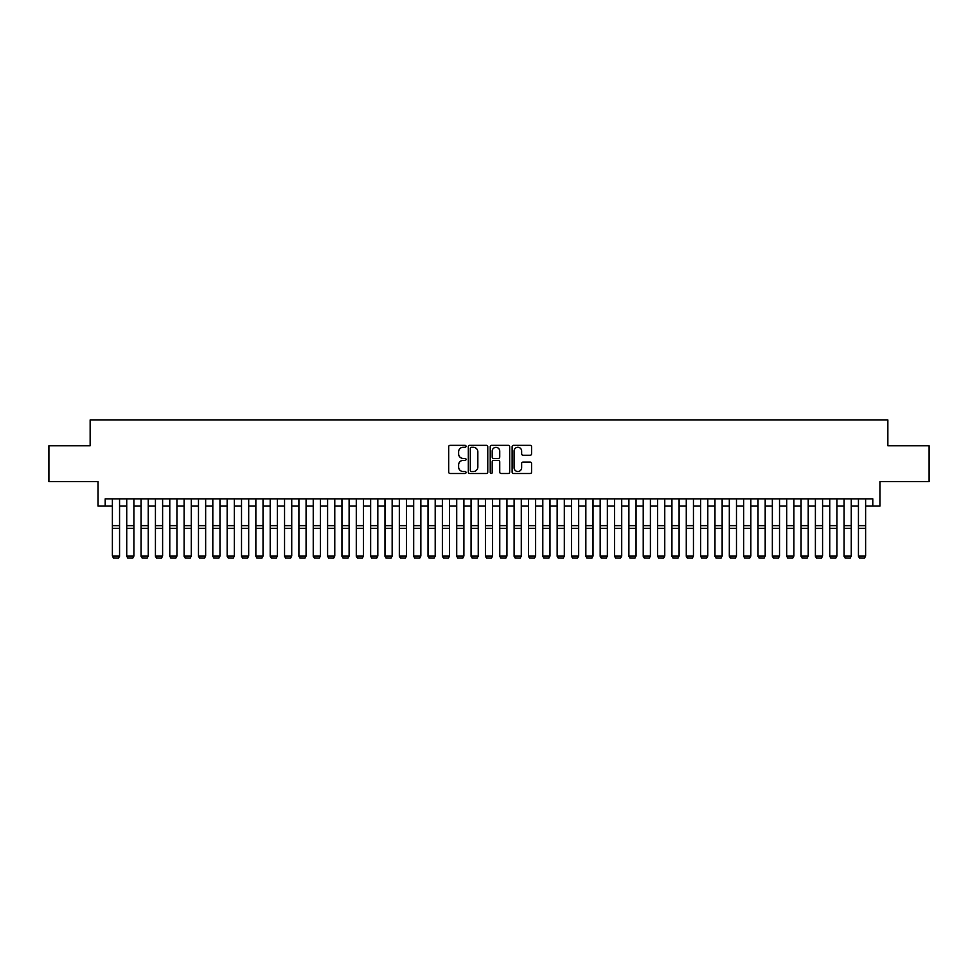 <?xml version="1.0" encoding="UTF-8"?>
<svg xmlns="http://www.w3.org/2000/svg" width="978" height="978" viewBox="0 0 978 978"><rect width="100%" height="100%" fill="white"/><g stroke="black" fill="none" stroke-linecap="round" stroke-linejoin="round"><path stroke-width="1.47" d="M466.041 446.31A0.99 0.99 0 0 0 465.063 445.332L450.1 445.332A1.406 1.406 0 0 0 448.694 446.738L448.694 472.081A1.406 1.406 0 0 0 450.1 473.499L465.063 473.499A0.99 0.99 0 0 0 466.041 472.508A0.99 0.99 0 0 0 465.063 471.518L463.12 471.518A4.511 4.511 0 0 1 458.621 467.019L458.621 464.905A4.511 4.511 0 0 1 463.12 460.394L465.063 460.394A0.99 0.99 0 0 0 466.041 459.416A0.99 0.99 0 0 0 465.063 458.425L463.12 458.425A4.511 4.511 0 0 1 458.621 453.914L458.621 451.812A4.511 4.511 0 0 1 463.12 447.301L465.063 447.301A0.99 0.99 0 0 0 466.041 446.31M530.162 455.259A1.406 1.406 0 0 0 531.567 453.853L531.567 446.738A1.406 1.406 0 0 0 530.162 445.332L513.536 445.332A1.406 1.406 0 0 0 512.13 446.738L512.13 472.081A1.406 1.406 0 0 0 513.536 473.499L530.162 473.499A1.406 1.406 0 0 0 531.567 472.081L531.567 463.499A1.406 1.406 0 0 0 530.162 462.093L523.047 462.093A1.406 1.406 0 0 0 521.641 463.499L521.641 467.753A3.765 3.765 0 0 1 517.875 471.518A3.765 3.765 0 0 1 514.098 467.753L514.098 451.066A3.765 3.765 0 0 1 517.875 447.301A3.765 3.765 0 0 1 521.641 451.066L521.641 453.853A1.406 1.406 0 0 0 523.047 455.259L530.162 455.259M105.208 506.042L105.208 498.866L872.792 498.866L872.792 506.042L879.955 506.042L879.955 481.653L929.1 481.653L929.1 445.785L887.853 445.785L887.853 419.953L90.147 419.953L90.147 445.785L48.9 445.785L48.9 481.653L98.044 481.653L98.044 506.042L112.384 506.042M487.765 446.738A1.406 1.406 0 0 0 486.359 445.332L469.746 445.332A1.406 1.406 0 0 0 468.328 446.738L468.328 472.081A1.406 1.406 0 0 0 469.746 473.499L486.359 473.499A1.406 1.406 0 0 0 487.765 472.081L487.765 446.738M491.641 445.332L508.254 445.332A1.406 1.406 0 0 1 509.672 446.738L509.672 472.081A1.406 1.406 0 0 1 508.254 473.499L501.152 473.499A1.406 1.406 0 0 1 499.734 472.081L499.734 461.812A1.406 1.406 0 0 0 498.328 460.394L493.609 460.394A1.406 1.406 0 0 0 492.203 461.812L492.203 472.508A0.99 0.99 0 0 1 491.213 473.499A0.99 0.99 0 0 1 490.235 472.508L490.235 446.738A1.406 1.406 0 0 1 491.641 445.332M119.56 506.042L126.737 506.042M133.913 506.042L141.077 506.042M148.253 506.042L155.429 506.042M162.605 506.042L169.781 506.042M176.945 506.042L184.121 506.042M191.297 506.042L198.473 506.042M205.649 506.042L212.813 506.042M219.989 506.042L227.165 506.042M234.341 506.042L241.517 506.042M248.681 506.042L255.857 506.042M263.033 506.042L270.209 506.042M277.373 506.042L284.549 506.042M291.725 506.042L298.901 506.042M306.077 506.042L313.241 506.042M320.417 506.042L327.593 506.042M334.769 506.042L341.945 506.042M349.109 506.042L356.285 506.042M363.461 506.042L370.638 506.042M377.814 506.042L384.977 506.042M392.154 506.042L399.33 506.042M406.506 506.042L413.682 506.042M420.846 506.042L428.022 506.042M435.198 506.042L442.374 506.042M449.55 506.042L456.714 506.042M463.89 506.042L471.066 506.042M478.242 506.042L485.418 506.042M492.582 506.042L499.758 506.042M506.934 506.042L514.11 506.042M521.286 506.042L528.45 506.042M535.626 506.042L542.802 506.042M549.978 506.042L557.154 506.042M564.318 506.042L571.494 506.042M578.67 506.042L585.846 506.042M593.023 506.042L600.186 506.042M607.362 506.042L614.539 506.042M621.715 506.042L628.891 506.042M636.055 506.042L643.231 506.042M650.407 506.042L657.583 506.042M664.759 506.042L671.923 506.042M679.099 506.042L686.275 506.042M693.451 506.042L700.627 506.042M707.791 506.042L714.967 506.042M722.143 506.042L729.319 506.042M736.483 506.042L743.659 506.042M750.835 506.042L758.011 506.042M765.187 506.042L772.351 506.042M779.527 506.042L786.703 506.042M793.879 506.042L801.055 506.042M808.219 506.042L815.395 506.042M822.571 506.042L829.747 506.042M836.923 506.042L844.087 506.042M851.263 506.042L858.439 506.042M865.616 506.042L872.792 506.042M471.286 447.301A0.99 0.99 0 0 0 470.308 448.291L470.308 470.54A0.99 0.99 0 0 0 471.286 471.518L473.328 471.518A4.511 4.511 0 0 0 477.839 467.019L477.839 451.812A4.511 4.511 0 0 0 473.328 447.301L471.286 447.301M499.734 451.139A3.765 3.765 0 0 0 495.968 447.374A3.765 3.765 0 0 0 492.203 451.139L492.203 457.019A1.406 1.406 0 0 0 493.609 458.425L498.328 458.425A1.406 1.406 0 0 0 499.734 457.019L499.734 451.139M119.56 498.866L119.56 556.262L118.485 558.047L113.46 557.937L118.485 558.047M113.46 558.047L112.384 556.005L119.56 556.005L118.485 557.937M112.384 498.866L112.384 556.005L113.46 557.937M126.737 556.262L127.812 558.047L126.737 556.005L133.913 556.005L132.837 558.047L127.812 557.937L132.837 558.047M141.077 556.262L142.152 558.047L141.077 556.005L148.253 556.005L147.177 558.047L142.152 557.937L147.177 558.047M155.429 556.262L156.504 558.047L155.429 556.005L162.605 556.005L161.529 558.047L156.504 557.937L161.529 558.047M169.781 556.262L170.857 558.047L169.781 556.005L176.945 556.005L175.869 558.047L170.857 557.937L175.869 558.047M133.913 498.866L133.913 556.005L132.837 557.937M126.737 498.866L126.737 556.005L127.812 557.937M148.253 498.866L148.253 556.005L147.177 557.937M141.077 498.866L141.077 556.005L142.152 557.937M162.605 498.866L162.605 556.005L161.529 557.937M155.429 498.866L155.429 556.005L156.504 557.937M176.945 498.866L176.945 556.005L175.869 557.937M169.781 498.866L169.781 556.005L170.857 557.937M184.121 556.262L185.197 558.047L184.121 556.005L191.297 556.005L190.221 558.047L185.197 557.937L190.221 558.047M191.297 498.866L191.297 556.005L190.221 557.937M184.121 498.866L184.121 556.005L185.197 557.937M198.473 556.262L199.549 558.047L198.473 556.005L205.649 556.005L204.561 558.047L199.549 557.937L204.561 558.047M205.649 498.866L205.649 556.005L204.561 557.937M198.473 498.866L198.473 556.005L199.549 557.937M212.813 556.262L213.889 558.047L212.813 556.005L219.989 556.005L218.913 558.047L213.889 557.937L218.913 558.047M219.989 498.866L219.989 556.005L218.913 557.937M212.813 498.866L212.813 556.005L213.889 557.937M227.165 556.262L228.241 558.047L227.165 556.005L234.341 556.005L233.265 558.047L228.241 557.937L233.265 558.047M234.341 498.866L234.341 556.005L233.265 557.937M227.165 498.866L227.165 556.005L228.241 557.937M241.517 556.262L242.593 558.047L241.517 556.005L248.681 556.005L247.605 558.047L242.593 557.937L247.605 558.047M255.857 556.262L256.933 558.047L255.857 556.005L263.033 556.005L261.957 558.047L256.933 557.937L261.957 558.047M270.209 556.262L271.285 558.047L270.209 556.005L277.373 556.005L276.297 558.047L271.285 557.937L276.297 558.047M284.549 556.262L285.625 558.047L284.549 556.005L291.725 556.005L290.649 558.047L285.625 557.937L290.649 558.047M298.901 556.262L299.977 558.047L298.901 556.005L306.077 556.005L305.002 558.047L299.977 557.937L305.002 558.047M313.241 556.262L314.317 558.047L313.241 556.005L320.417 556.005L319.341 558.047L314.317 557.937L319.341 558.047M327.593 556.262L328.669 558.047L327.593 556.005L334.769 556.005L333.694 558.047L328.669 557.937L333.694 558.047M341.945 556.262L343.021 558.047L341.945 556.005L349.109 556.005L348.034 558.047L343.021 557.937L348.034 558.047M356.285 556.262L357.361 558.047L356.285 556.005L363.461 556.005L362.386 558.047L357.361 557.937L362.386 558.047M370.638 556.262L371.713 558.047L370.638 556.005L377.814 556.005L376.738 558.047L371.713 557.937L376.738 558.047M384.977 556.262L386.053 558.047L384.977 556.005L392.154 556.005L391.078 558.047L386.053 557.937L391.078 558.047M399.33 556.262L400.405 558.047L399.33 556.005L406.506 556.005L405.43 558.047L400.405 557.937L405.43 558.047M248.681 498.866L248.681 556.005L247.605 557.937M241.517 498.866L241.517 556.005L242.593 557.937M263.033 498.866L263.033 556.005L261.957 557.937M255.857 498.866L255.857 556.005L256.933 557.937M277.373 498.866L277.373 556.005L276.297 557.937M270.209 498.866L270.209 556.005L271.285 557.937M291.725 498.866L291.725 556.005L290.649 557.937M284.549 498.866L284.549 556.005L285.625 557.937M306.077 498.866L306.077 556.005L305.002 557.937M298.901 498.866L298.901 556.005L299.977 557.937M320.417 498.866L320.417 556.005L319.341 557.937M313.241 498.866L313.241 556.005L314.317 557.937M334.769 498.866L334.769 556.005L333.694 557.937M327.593 498.866L327.593 556.005L328.669 557.937M349.109 498.866L349.109 556.005L348.034 557.937M341.945 498.866L341.945 556.005L343.021 557.937M363.461 498.866L363.461 556.005L362.386 557.937M356.285 498.866L356.285 556.005L357.361 557.937M377.814 498.866L377.814 556.005L376.738 557.937M370.638 498.866L370.638 556.005L371.713 557.937M392.154 498.866L392.154 556.005L391.078 557.937M384.977 498.866L384.977 556.005L386.053 557.937M406.506 498.866L406.506 556.005L405.43 557.937M399.33 498.866L399.33 556.005L400.405 557.937M413.682 556.262L414.758 558.047L413.682 556.005L420.846 556.005L419.77 558.047L414.758 557.937L419.77 558.047M428.022 556.262L429.097 558.047L428.022 556.005L435.198 556.005L434.122 558.047L429.097 557.937L434.122 558.047M442.374 556.262L443.45 558.047L442.374 556.005L449.55 556.005L448.474 558.047L443.45 557.937L448.474 558.047M456.714 556.262L457.79 558.047L456.714 556.005L463.89 556.005L462.814 558.047L457.79 557.937L462.814 558.047M420.846 498.866L420.846 556.005L419.77 557.937M413.682 498.866L413.682 556.005L414.758 557.937M435.198 498.866L435.198 556.005L434.122 557.937M428.022 498.866L428.022 556.005L429.097 557.937M449.55 498.866L449.55 556.005L448.474 557.937M442.374 498.866L442.374 556.005L443.45 557.937M463.89 498.866L463.89 556.005L462.814 557.937M456.714 498.866L456.714 556.005L457.79 557.937M471.066 556.262L472.142 558.047L471.066 556.005L478.242 556.005L477.166 558.047L472.142 557.937L477.166 558.047M478.242 498.866L478.242 556.005L477.166 557.937M471.066 498.866L471.066 556.005L472.142 557.937M485.418 556.262L486.494 558.047L485.418 556.005L492.582 556.005L491.506 558.047L486.494 557.937L491.506 558.047M492.582 498.866L492.582 556.005L491.506 557.937M485.418 498.866L485.418 556.005L486.494 557.937M499.758 556.262L500.834 558.047L499.758 556.005L506.934 556.005L505.858 558.047L500.834 557.937L505.858 558.047M506.934 498.866L506.934 556.005L505.858 557.937M499.758 498.866L499.758 556.005L500.834 557.937M514.11 556.262L515.186 558.047L514.11 556.005L521.286 556.005L520.21 558.047L515.186 557.937L520.21 558.047M521.286 498.866L521.286 556.005L520.21 557.937M514.11 498.866L514.11 556.005L515.186 557.937M528.45 556.262L529.526 558.047L528.45 556.005L535.626 556.005L534.55 558.047L529.526 557.937L534.55 558.047M535.626 498.866L535.626 556.005L534.55 557.937M528.45 498.866L528.45 556.005L529.526 557.937M542.802 556.262L543.878 558.047L542.802 556.005L549.978 556.005L548.902 558.047L543.878 557.937L548.902 558.047M549.978 498.866L549.978 556.005L548.902 557.937M542.802 498.866L542.802 556.005L543.878 557.937M557.154 556.262L558.23 558.047L557.154 556.005L564.318 556.005L563.242 558.047L558.23 557.937L563.242 558.047M564.318 498.866L564.318 556.005L563.242 557.937M557.154 498.866L557.154 556.005L558.23 557.937M571.494 556.262L572.57 558.047L571.494 556.005L578.67 556.005L577.595 558.047L572.57 557.937L577.595 558.047M578.67 498.866L578.67 556.005L577.595 557.937M571.494 498.866L571.494 556.005L572.57 557.937M585.846 556.262L586.922 558.047L585.846 556.005L593.023 556.005L591.947 558.047L586.922 557.937L591.947 558.047M593.023 498.866L593.023 556.005L591.947 557.937M585.846 498.866L585.846 556.005L586.922 557.937M600.186 556.262L601.262 558.047L600.186 556.005L607.362 556.005L606.287 558.047L601.262 557.937L606.287 558.047M607.362 498.866L607.362 556.005L606.287 557.937M600.186 498.866L600.186 556.005L601.262 557.937M614.539 556.262L615.614 558.047L614.539 556.005L621.715 556.005L620.639 558.047L615.614 557.937L620.639 558.047M621.715 498.866L621.715 556.005L620.639 557.937M614.539 498.866L614.539 556.005L615.614 557.937M628.891 556.262L629.966 558.047L628.891 556.005L636.055 556.005L634.979 558.047L629.966 557.937L634.979 558.047M636.055 498.866L636.055 556.005L634.979 557.937M628.891 498.866L628.891 556.005L629.966 557.937M643.231 556.262L644.306 558.047L643.231 556.005L650.407 556.005L649.331 558.047L644.306 557.937L649.331 558.047M650.407 498.866L650.407 556.005L649.331 557.937M643.231 498.866L643.231 556.005L644.306 557.937M657.583 556.262L658.659 558.047L657.583 556.005L664.759 556.005L663.683 558.047L658.659 557.937L663.683 558.047M664.759 498.866L664.759 556.005L663.683 557.937M657.583 498.866L657.583 556.005L658.659 557.937M671.923 556.262L672.998 558.047L671.923 556.005L679.099 556.005L678.023 558.047L672.998 557.937L678.023 558.047M679.099 498.866L679.099 556.005L678.023 557.937M671.923 498.866L671.923 556.005L672.998 557.937M686.275 556.262L687.351 558.047L686.275 556.005L693.451 556.005L692.375 558.047L687.351 557.937L692.375 558.047M693.451 498.866L693.451 556.005L692.375 557.937M686.275 498.866L686.275 556.005L687.351 557.937M700.627 556.262L701.703 558.047L700.627 556.005L707.791 556.005L706.715 558.047L701.703 557.937L706.715 558.047M707.791 498.866L707.791 556.005L706.715 557.937M700.627 498.866L700.627 556.005L701.703 557.937M714.967 556.262L716.043 558.047L714.967 556.005L722.143 556.005L721.067 558.047L716.043 557.937L721.067 558.047M722.143 498.866L722.143 556.005L721.067 557.937M714.967 498.866L714.967 556.005L716.043 557.937M729.319 556.262L730.395 558.047L729.319 556.005L736.483 556.005L735.407 558.047L730.395 557.937L735.407 558.047M736.483 498.866L736.483 556.005L735.407 557.937M729.319 498.866L729.319 556.005L730.395 557.937M743.659 556.262L744.735 558.047L743.659 556.005L750.835 556.005L749.759 558.047L744.735 557.937L749.759 558.047M750.835 498.866L750.835 556.005L749.759 557.937M743.659 498.866L743.659 556.005L744.735 557.937M758.011 556.262L759.087 558.047L758.011 556.005L765.187 556.005L764.111 558.047L759.087 557.937L764.111 558.047M765.187 498.866L765.187 556.005L764.111 557.937M758.011 498.866L758.011 556.005L759.087 557.937M772.351 556.262L773.439 558.047L772.351 556.005L779.527 556.005L778.451 558.047L773.439 557.937L778.451 558.047M779.527 498.866L779.527 556.005L778.451 557.937M772.351 498.866L772.351 556.005L773.439 557.937M786.703 556.262L787.779 558.047L786.703 556.005L793.879 556.005L792.803 558.047L787.779 557.937L792.803 558.047M793.879 498.866L793.879 556.005L792.803 557.937M786.703 498.866L786.703 556.005L787.779 557.937M801.055 556.262L802.131 558.047L801.055 556.005L808.219 556.005L807.143 558.047L802.131 557.937L807.143 558.047M808.219 498.866L808.219 556.005L807.143 557.937M801.055 498.866L801.055 556.005L802.131 557.937M815.395 556.262L816.471 558.047L815.395 556.005L822.571 556.005L821.496 558.047L816.471 557.937L821.496 558.047M822.571 498.866L822.571 556.005L821.496 557.937M815.395 498.866L815.395 556.005L816.471 557.937M829.747 556.262L830.823 558.047L829.747 556.005L836.923 556.005L835.848 558.047L830.823 557.937L835.848 558.047M836.923 498.866L836.923 556.005L835.848 557.937M829.747 498.866L829.747 556.005L830.823 557.937M844.087 556.262L845.163 558.047L844.087 556.005L851.263 556.005L850.188 558.047L845.163 557.937L850.188 558.047M851.263 498.866L851.263 556.005L850.188 557.937M844.087 498.866L844.087 556.005L845.163 557.937M858.439 556.262L859.515 558.047L858.439 556.005L865.616 556.005L864.54 558.047L859.515 557.937L864.54 558.047M865.616 498.866L865.616 556.005L864.54 557.937M858.439 498.866L858.439 556.005L859.515 557.937M119.56 525.651L112.384 525.651M119.56 528.364L112.384 528.364M133.913 525.651L126.737 525.651M133.913 528.364L126.737 528.364M148.253 525.651L141.077 525.651M148.253 528.364L141.077 528.364M162.605 525.651L155.429 525.651M162.605 528.364L155.429 528.364M176.945 525.651L169.781 525.651M176.945 528.364L169.781 528.364M191.297 525.651L184.121 525.651M191.297 528.364L184.121 528.364M205.649 525.651L198.473 525.651M205.649 528.364L198.473 528.364M219.989 525.651L212.813 525.651M219.989 528.364L212.813 528.364M234.341 525.651L227.165 525.651M234.341 528.364L227.165 528.364M248.681 525.651L241.517 525.651M248.681 528.364L241.517 528.364M263.033 525.651L255.857 525.651M263.033 528.364L255.857 528.364M277.373 525.651L270.209 525.651M277.373 528.364L270.209 528.364M291.725 525.651L284.549 525.651M291.725 528.364L284.549 528.364M306.077 525.651L298.901 525.651M306.077 528.364L298.901 528.364M320.417 525.651L313.241 525.651M320.417 528.364L313.241 528.364M334.769 525.651L327.593 525.651M334.769 528.364L327.593 528.364M349.109 525.651L341.945 525.651M349.109 528.364L341.945 528.364M363.461 525.651L356.285 525.651M363.461 528.364L356.285 528.364M377.814 525.651L370.638 525.651M377.814 528.364L370.638 528.364M392.154 525.651L384.977 525.651M392.154 528.364L384.977 528.364M406.506 525.651L399.33 525.651M406.506 528.364L399.33 528.364M420.846 525.651L413.682 525.651M420.846 528.364L413.682 528.364M435.198 525.651L428.022 525.651M435.198 528.364L428.022 528.364M449.55 525.651L442.374 525.651M449.55 528.364L442.374 528.364M463.89 525.651L456.714 525.651M463.89 528.364L456.714 528.364M478.242 525.651L471.066 525.651M478.242 528.364L471.066 528.364M492.582 525.651L485.418 525.651M492.582 528.364L485.418 528.364M506.934 525.651L499.758 525.651M506.934 528.364L499.758 528.364M521.286 525.651L514.11 525.651M521.286 528.364L514.11 528.364M535.626 525.651L528.45 525.651M535.626 528.364L528.45 528.364M549.978 525.651L542.802 525.651M549.978 528.364L542.802 528.364M564.318 525.651L557.154 525.651M564.318 528.364L557.154 528.364M578.67 525.651L571.494 525.651M578.67 528.364L571.494 528.364M593.023 525.651L585.846 525.651M593.023 528.364L585.846 528.364M607.362 525.651L600.186 525.651M607.362 528.364L600.186 528.364M621.715 525.651L614.539 525.651M621.715 528.364L614.539 528.364M636.055 525.651L628.891 525.651M636.055 528.364L628.891 528.364M650.407 525.651L643.231 525.651M650.407 528.364L643.231 528.364M664.759 525.651L657.583 525.651M664.759 528.364L657.583 528.364M679.099 525.651L671.923 525.651M679.099 528.364L671.923 528.364M693.451 525.651L686.275 525.651M693.451 528.364L686.275 528.364M707.791 525.651L700.627 525.651M707.791 528.364L700.627 528.364M722.143 525.651L714.967 525.651M722.143 528.364L714.967 528.364M736.483 525.651L729.319 525.651M736.483 528.364L729.319 528.364M750.835 525.651L743.659 525.651M750.835 528.364L743.659 528.364M765.187 525.651L758.011 525.651M765.187 528.364L758.011 528.364M779.527 525.651L772.351 525.651M779.527 528.364L772.351 528.364M793.879 525.651L786.703 525.651M793.879 528.364L786.703 528.364M808.219 525.651L801.055 525.651M808.219 528.364L801.055 528.364M822.571 525.651L815.395 525.651M822.571 528.364L815.395 528.364M836.923 525.651L829.747 525.651M836.923 528.364L829.747 528.364M851.263 525.651L844.087 525.651M851.263 528.364L844.087 528.364M865.616 525.651L858.439 525.651M865.616 528.364L858.439 528.364"/></g></svg>
